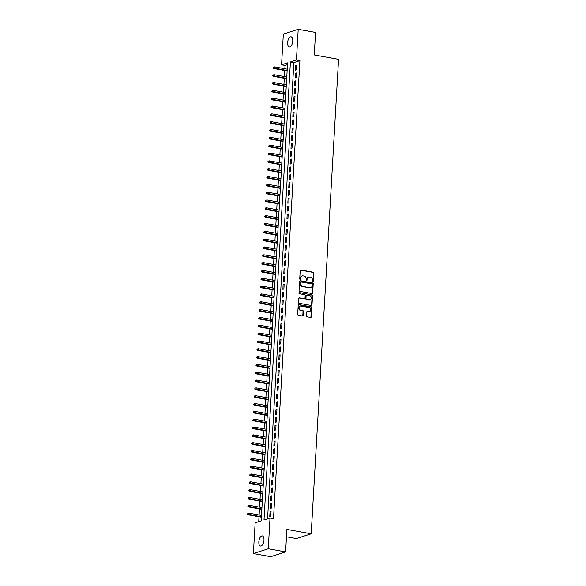 <?xml version="1.0" encoding="UTF-8"?>
<svg xmlns="http://www.w3.org/2000/svg" width="586" height="586" viewBox="0 0 586 586"><rect width="100%" height="100%" fill="white"/><g stroke="black" fill="none" stroke-linecap="round" stroke-linejoin="round"><path stroke-width="0.88" d="M312.851 281.749A0.549 0.469 72.2 0 0 313.356 281.295L313.832 273.127A0.791 0.674 72.2 0 0 313.195 272.234L300.926 270.014A0.791 0.674 72.2 0 0 300.2 270.659L299.732 278.826A0.549 0.469 72.2 0 0 300.684 279.002L300.743 277.94A2.527 2.146 72.2 0 1 302.156 275.933A2.527 2.146 72.2 0 1 303.065 275.881L304.09 276.065A2.527 2.146 72.2 0 1 306.126 278.914L306.068 279.976A0.549 0.469 72.2 0 0 307.02 280.145L307.086 279.09A2.527 2.146 72.2 0 1 308.492 277.083A2.527 2.146 72.2 0 1 309.408 277.024L310.426 277.207A2.527 2.146 72.2 0 1 312.463 280.064L312.404 281.119A0.549 0.469 72.2 0 0 312.851 281.749M312.829 281.741A0.549 0.469 72.2 0 0 312.953 281.427L313.429 273.259A0.791 0.674 72.2 0 0 312.792 272.365L300.523 270.146A0.791 0.674 72.2 0 0 300.457 270.139M300.157 279.449A0.549 0.469 72.2 0 0 300.281 279.126L300.743 277.94M306.493 280.591A0.549 0.469 72.2 0 0 306.617 280.276L307.086 279.09M258.836 541.816A5.142 2.461 100.3 0 1 262.323 535.934A5.142 2.461 100.3 0 1 263.978 540.167A5.142 2.461 100.3 0 1 260.492 546.049A5.142 2.461 100.3 0 1 258.836 541.816M287.609 42.69A5.142 2.461 100.3 0 1 291.103 36.808A5.142 2.461 100.3 0 1 292.758 41.042A5.142 2.461 100.3 0 1 289.272 46.924A5.142 2.461 100.3 0 1 287.609 42.69M306.507 315.949A0.791 0.674 72.2 0 0 307.145 316.843L310.587 317.466A0.791 0.674 72.2 0 0 311.312 316.821L311.833 307.753A0.791 0.674 72.2 0 0 311.195 306.859L298.933 304.639A0.791 0.674 72.2 0 0 298.208 305.284L297.681 314.352A0.791 0.674 72.2 0 0 298.318 315.246L302.479 315.993A0.791 0.674 72.2 0 0 303.204 315.349L303.423 311.466A0.791 0.674 72.2 0 0 302.786 310.58L300.728 310.206A2.11 1.795 72.2 0 1 300.962 306.09L309.042 307.555A2.11 1.795 72.2 0 1 308.8 311.664L307.452 311.422A0.791 0.674 72.2 0 0 306.727 312.067L306.507 315.949M298.208 29.3L315.561 32.442L314.264 54.952L338.562 59.347L311.203 533.809L286.906 529.414L285.609 551.924L268.256 548.782L253.379 553.558L255.152 522.829L261.18 520.895L287.594 62.87L281.566 64.804L283.338 34.076L298.208 29.3L296.435 60.028L290.407 61.969L264 519.987L270.029 518.053L268.256 548.782M270.029 518.053L273.501 518.683L299.907 60.658L296.435 60.028M311.964 293.564A0.791 0.674 72.2 0 0 312.69 292.919L313.21 283.851A0.791 0.674 72.2 0 0 312.572 282.957L300.31 280.738A0.791 0.674 72.2 0 0 299.585 281.383L299.058 290.451A0.791 0.674 72.2 0 0 299.695 291.345L311.964 293.564M312.521 295.798L312.001 304.867A0.791 0.674 72.2 0 1 311.276 305.511L299.007 303.292A0.791 0.674 72.2 0 1 298.369 302.398L298.596 298.523A0.791 0.674 72.2 0 1 299.321 297.878L304.295 298.772A0.791 0.674 72.2 0 0 305.02 298.127L305.167 295.556A0.791 0.674 72.2 0 0 304.53 294.663L299.351 293.725A0.549 0.469 72.2 0 1 299.417 292.648L311.884 294.905A0.791 0.674 72.2 0 1 312.521 295.798L312.118 295.93L311.598 304.998L312.001 304.867M296.516 69.815L296.787 65.119L295.784 65.442L295.512 70.137L296.516 69.815M296.069 77.645L296.34 72.95L295.337 73.272L295.066 77.967L296.069 77.645M295.615 85.475L295.886 80.78L294.883 81.102L294.612 85.798L295.615 85.475M295.161 93.306L295.432 88.603L294.428 88.926L294.157 93.628L295.161 93.306M294.714 101.136L294.985 96.434L293.982 96.756L293.711 101.459L294.714 101.136M294.26 108.959L294.531 104.264L293.527 104.586L293.256 109.289L294.26 108.959M293.813 116.79L294.084 112.094L293.073 112.417L292.802 117.112L293.813 116.79M293.359 124.62L293.63 119.925L292.626 120.247L292.355 124.943L293.359 124.62M292.905 132.451L293.176 127.755L292.172 128.078L291.901 132.773L292.905 132.451M292.458 140.281L292.729 135.586L291.718 135.908L291.447 140.603L292.458 140.281M292.004 148.112L292.275 143.409L291.271 143.738L291 148.434L292.004 148.112M291.55 155.942L291.821 151.239L290.817 151.562L290.546 156.264L291.55 155.942M291.103 163.765L291.374 159.07L290.37 159.392L290.099 164.095L291.103 163.765M290.649 171.595L290.92 166.9L289.916 167.222L289.645 171.918L290.649 171.595M290.202 179.426L290.466 174.731L289.462 175.053L289.191 179.748L290.202 179.426M289.748 187.256L290.019 182.561L289.015 182.883L288.744 187.579L289.748 187.256M289.294 195.087L289.565 190.391L288.561 190.714L288.29 195.409L289.294 195.087M288.847 202.917L289.118 198.215L288.107 198.544L287.836 203.239L288.847 202.917M288.393 210.748L288.664 206.045L287.66 206.367L287.389 211.07L288.393 210.748M287.938 218.578L288.209 213.875L287.206 214.198L286.935 218.9L287.938 218.578M287.492 226.401L287.763 221.706L286.759 222.028L286.488 226.723L287.492 226.401M287.037 234.232L287.308 229.536L286.305 229.859L286.034 234.554L287.037 234.232M286.583 242.062L286.854 237.367L285.851 237.689L285.58 242.384L286.583 242.062M286.136 249.892L286.408 245.197L285.404 245.519L285.133 250.215L286.136 249.892M285.682 257.723L285.953 253.027L284.95 253.35L284.679 258.045L285.682 257.723M285.236 265.553L285.507 260.851L284.496 261.173L284.225 265.876L285.236 265.553M284.781 273.384L285.052 268.681L284.049 269.003L283.778 273.706L284.781 273.384M284.327 281.207L284.598 276.511L283.595 276.834L283.324 281.536L284.327 281.207M283.88 289.037L284.151 284.342L283.141 284.664L282.877 289.359L283.88 289.037M283.426 296.868L283.697 292.172L282.694 292.495L282.423 297.19L283.426 296.868M282.972 304.698L283.243 300.003L282.24 300.325L281.969 305.02L282.972 304.698M282.525 312.528L282.796 307.833L281.793 308.155L281.522 312.851L282.525 312.528M282.071 320.359L282.342 315.656L281.339 315.986L281.068 320.681L282.071 320.359M281.624 328.189L281.895 323.487L280.884 323.809L280.613 328.512L281.624 328.189M281.17 336.012L281.441 331.317L280.438 331.639L280.167 336.342L281.17 336.012M280.716 343.843L280.987 339.148L279.983 339.47L279.712 344.165L280.716 343.843M280.269 351.673L280.54 346.978L279.529 347.3L279.258 351.996L280.269 351.673M279.815 359.504L280.086 354.808L279.083 355.131L278.811 359.826L279.815 359.504M279.361 367.334L279.632 362.639L278.628 362.961L278.357 367.656L279.361 367.334M278.914 375.165L279.185 370.469L278.182 370.791L277.911 375.487L278.914 375.165M278.46 382.995L278.731 378.292L277.727 378.615L277.456 383.317L278.46 382.995M278.013 390.825L278.277 386.123L277.273 386.445L277.002 391.148L278.013 390.825M277.559 398.648L277.83 393.953L276.826 394.275L276.555 398.971L277.559 398.648M277.105 406.479L277.376 401.784L276.372 402.106L276.101 406.801L277.105 406.479M276.658 414.309L276.929 409.614L275.918 409.936L275.647 414.632L276.658 414.309M276.204 422.14L276.475 417.444L275.471 417.767L275.2 422.462L276.204 422.14M275.75 429.97L276.021 425.275L275.017 425.597L274.746 430.292L275.75 429.97M275.303 437.801L275.574 433.098L274.57 433.42L274.299 438.123L275.303 437.801M274.849 445.631L275.12 440.928L274.116 441.251L273.845 445.953L274.849 445.631M274.395 453.454L274.666 448.759L273.662 449.081L273.391 453.784L274.395 453.454M273.948 461.285L274.219 456.589L273.215 456.912L272.944 461.607L273.948 461.285M273.494 469.115L273.765 464.42L272.761 464.742L272.49 469.437L273.494 469.115M273.047 476.945L273.318 472.25L272.307 472.572L272.036 477.268L273.047 476.945M272.593 484.776L272.864 480.081L271.86 480.403L271.589 485.098L272.593 484.776M272.138 492.606L272.409 487.904L271.406 488.233L271.135 492.929L272.138 492.606M271.692 500.437L271.963 495.734L270.952 496.056L270.681 500.759L271.692 500.437M271.237 508.267L271.508 503.564L270.505 503.887L270.234 508.589L271.237 508.267M299.907 60.658L293.879 62.592L267.568 518.837M270.051 511.717L269.78 516.413L270.783 516.09L271.054 511.395L270.051 511.717L271.025 511.893M287.492 64.643L285.038 65.434L284.847 68.723M284.745 70.496L284.393 76.554M284.291 78.326L283.939 84.384M283.836 86.149L283.492 92.214M283.39 93.98L283.038 100.045M282.935 101.81L282.591 107.875M282.489 109.641L282.137 115.698M282.034 117.471L281.683 123.529M281.58 125.301L281.236 131.359M281.134 133.132L280.782 139.19M280.679 140.955L280.328 147.02M280.225 148.785L279.881 154.851M279.778 156.616L279.427 162.681M279.324 164.446L278.973 170.504M278.877 172.277L278.526 178.334M278.423 180.107L278.072 186.165M277.969 187.938L277.625 193.995M277.522 195.761L277.171 201.826M277.068 203.591L276.717 209.656M276.614 211.421L276.27 217.487M276.167 219.252L275.816 225.31M275.713 227.082L275.361 233.14M275.266 234.913L274.915 240.971M274.812 242.743L274.46 248.801M274.358 250.574L274.014 256.631M273.911 258.397L273.559 264.462M273.457 266.227L273.105 272.292M273.003 274.058L272.658 280.123M272.556 281.888L272.204 287.946M272.102 289.718L271.75 295.776M271.648 297.549L271.303 303.607M271.201 305.379L270.849 311.437M270.747 313.202L270.402 319.267M270.3 321.033L269.948 327.098M269.846 328.863L269.494 334.928M269.392 336.694L269.047 342.751M268.945 344.524L268.593 350.582M268.491 352.354L268.139 358.412M268.036 360.185L267.692 366.243M267.59 368.008L267.238 374.073M267.135 375.838L266.784 381.904M266.689 383.669L266.337 389.734M266.234 391.499L265.883 397.557M265.78 399.33L265.436 405.387M265.333 407.16L264.982 413.218M264.879 414.991L264.528 421.048M264.425 422.821L264.081 428.879M263.978 430.644L263.627 436.709M263.524 438.475L263.173 444.54M263.077 446.305L262.726 452.37M262.623 454.135L262.272 460.193M262.169 461.966L261.825 468.024M261.722 469.796L261.371 475.854M261.268 477.627L260.916 483.684M260.814 485.45L260.47 491.515M260.367 493.28L260.016 499.345M259.913 501.111L259.561 507.176M259.459 508.941L259.115 514.999M259.012 516.771L258.726 521.679M286.481 536.805L296.333 538.585L311.203 533.809M285.609 551.924L270.739 556.7L253.379 553.558M285.038 65.434L281.566 64.804M293.879 62.592L290.407 61.969M295.784 65.442L296.758 65.617M295.337 73.272L296.311 73.448M294.883 81.102L295.857 81.278M294.428 88.926L295.403 89.109M293.982 96.756L294.956 96.932M293.527 104.586L294.502 104.762M293.073 112.417L294.055 112.593M292.626 120.247L293.601 120.423M292.172 128.078L293.147 128.253M291.718 135.908L292.7 136.084M291.271 143.738L292.246 143.914M290.817 151.562L291.791 151.737M290.37 159.392L291.345 159.568M289.916 167.222L290.89 167.398M289.462 175.053L290.444 175.229M289.015 182.883L289.989 183.059M288.561 190.714L289.535 190.89M288.107 198.544L289.088 198.72M287.66 206.367L288.634 206.55M287.206 214.198L288.18 214.373M286.759 222.028L287.733 222.204M286.305 229.859L287.279 230.034M285.851 237.689L286.832 237.865M285.404 245.519L286.378 245.695M284.95 253.35L285.924 253.526M284.496 261.173L285.477 261.356M284.049 269.003L285.023 269.179M283.595 276.834L284.569 277.01M283.141 284.664L284.122 284.84M282.694 292.495L283.668 292.67M282.24 300.325L283.214 300.501M281.793 308.155L282.767 308.331M281.339 315.986L282.313 316.162M280.884 323.809L281.866 323.985M280.438 331.639L281.412 331.815M279.983 339.47L280.958 339.646M279.529 347.3L280.511 347.476M279.083 355.131L280.057 355.306M278.628 362.961L279.603 363.137M278.182 370.791L279.156 370.967M277.727 378.615L278.702 378.798M277.273 386.445L278.255 386.621M276.826 394.275L277.801 394.451M276.372 402.106L277.346 402.282M275.918 409.936L276.9 410.112M275.471 417.767L276.445 417.943M275.017 425.597L275.991 425.773M274.57 433.42L275.545 433.603M274.116 441.251L275.09 441.426M273.662 449.081L274.644 449.257M273.215 456.912L274.189 457.087M272.761 464.742L273.735 464.918M272.307 472.572L273.288 472.748M271.86 480.403L272.834 480.579M271.406 488.233L272.38 488.409M270.952 496.056L271.933 496.232M270.505 503.887L271.479 504.063M308.295 277.156A2.527 2.146 72.2 0 0 308.09 277.215A2.527 2.146 72.2 0 0 306.683 279.222M301.958 276.013A2.527 2.146 72.2 0 0 301.753 276.065A2.527 2.146 72.2 0 0 300.347 278.072M312.038 293.571A0.791 0.674 72.2 0 0 312.287 293.044L312.807 283.976A0.791 0.674 72.2 0 0 312.17 283.089L299.907 280.87A0.791 0.674 72.2 0 0 299.834 280.855M312.206 284.525A0.549 0.469 72.2 0 0 311.759 283.895L300.999 281.947A0.549 0.469 72.2 0 0 300.486 282.401L300.428 283.514A2.527 2.146 72.2 0 0 302.464 286.371L309.818 287.704A2.527 2.146 72.2 0 0 310.734 287.645A2.527 2.146 72.2 0 0 312.148 285.638L312.206 284.525M300.596 282.078A0.549 0.469 72.2 0 0 300.083 282.533L300.486 282.401M310.529 287.697A2.527 2.146 72.2 0 1 310.331 287.77A2.527 2.146 72.2 0 1 309.423 287.829L302.061 286.495A2.527 2.146 72.2 0 1 300.025 283.646L300.083 282.533M311.342 305.518A0.791 0.674 72.2 0 0 311.598 304.998M304.368 298.787A0.791 0.674 72.2 0 1 303.892 298.904L298.919 298.003A0.791 0.674 72.2 0 0 298.845 297.996M299.417 292.648L311.884 294.905M309.459 299.71A2.11 1.795 72.2 0 0 309.694 295.6L306.852 295.08A0.791 0.674 72.2 0 0 306.126 295.725L305.973 298.303A0.791 0.674 72.2 0 0 306.61 299.197L309.056 299.842A2.11 1.795 72.2 0 0 310.016 299.71M306.375 295.205A0.791 0.674 72.2 0 0 305.724 295.857L306.126 295.725M309.056 299.842L306.207 299.321A0.791 0.674 72.2 0 1 305.57 298.435L305.724 295.857M312.118 295.93A0.791 0.674 72.2 0 0 311.481 295.036M309.357 311.671A2.11 1.795 72.2 0 1 308.397 311.796L307.057 311.554A0.791 0.674 72.2 0 0 306.983 311.54M300.003 306.222A2.11 1.795 72.2 0 0 300.325 310.331L300.728 310.206M302.552 316.008A0.791 0.674 72.2 0 0 302.801 315.48L303.021 311.598A0.791 0.674 72.2 0 0 302.383 310.705L300.325 310.331M310.653 317.473A0.791 0.674 72.2 0 0 310.91 316.945L311.43 307.877A0.791 0.674 72.2 0 0 310.792 306.991L298.53 304.764A0.791 0.674 72.2 0 0 298.457 304.757M273.618 67.09L273.171 68.005L273.618 67.09L274.702 66.885L274.622 68.298L273.896 68.533L287.125 70.928M273.574 67.873L287.147 70.569M274.702 66.885L287.228 69.155M273.896 68.533L273.171 68.005M273.171 74.92L272.724 75.828L273.171 74.92L274.248 74.715L274.167 76.129L273.442 76.356L286.679 78.751M273.12 75.704L286.7 78.392M274.248 74.715L286.781 76.986M273.442 76.356L272.724 75.828M272.717 82.751L272.27 83.659L272.717 82.751L273.801 82.545L273.721 83.959L272.995 84.186L286.224 86.582M272.673 83.534L286.246 86.223M273.801 82.545L286.327 84.816M272.995 84.186L272.27 83.659M272.263 90.581L271.816 91.489L272.263 90.581L273.347 90.376L273.266 91.782L272.541 92.017L285.778 94.412M272.219 91.357L285.792 94.053M273.347 90.376L285.873 92.647M272.541 92.017L271.816 91.489M271.816 98.404L271.369 99.32L271.816 98.404L272.893 98.206L272.812 99.613L272.087 99.847L285.323 102.242M271.772 99.188L285.345 101.883M272.893 98.206L285.426 100.477M272.087 99.847L271.369 99.32M271.362 106.234L270.915 107.15L271.362 106.234L272.446 106.037L272.365 107.443L271.64 107.678L284.869 110.073M271.318 107.018L284.891 109.714M272.446 106.037L284.972 108.3M271.64 107.678L270.915 107.15M270.908 114.065L270.461 114.981L270.908 114.065L271.992 113.867L271.911 115.274L271.186 115.508L284.422 117.903M270.864 114.849L284.437 117.544M271.992 113.867L284.525 116.131M271.186 115.508L270.461 114.981M270.461 121.895L270.014 122.811L270.461 121.895L271.538 121.698L271.457 123.104L270.739 123.338L283.968 125.734M270.417 122.679L283.99 125.375M271.538 121.698L284.071 123.961M270.739 123.338L270.014 122.811M270.007 129.726L269.56 130.634L270.007 129.726L271.091 129.521L271.01 130.934L270.285 131.169L283.514 133.564M269.963 130.51L283.536 133.198M271.091 129.521L283.617 131.791M270.285 131.169L269.56 130.634M269.56 137.556L269.113 138.464L269.56 137.556L270.637 137.351L270.556 138.765L269.831 138.992L283.067 141.387M269.509 138.34L283.089 141.028M270.637 137.351L283.17 139.622M269.831 138.992L269.113 138.464M269.106 145.387L268.659 146.295L269.106 145.387L270.19 145.181L270.102 146.595L269.384 146.822L282.613 149.218M269.062 146.17L282.635 148.859M270.19 145.181L282.716 147.452M269.384 146.822L268.659 146.295M268.652 153.21L268.205 154.125L268.652 153.21L269.736 153.012L269.655 154.418L268.93 154.653L282.166 157.048M268.608 153.993L282.181 156.689M269.736 153.012L282.262 155.283M268.93 154.653L268.205 154.125M268.205 161.04L267.758 161.956L268.205 161.04L269.282 160.842L269.201 162.249L268.476 162.483L281.712 164.878M268.161 161.824L281.734 164.519M269.282 160.842L281.815 163.113M268.476 162.483L267.758 161.956M267.751 168.871L267.304 169.786L267.751 168.871L268.835 168.673L268.754 170.079L268.029 170.314L281.258 172.709M267.707 169.654L281.28 172.35M268.835 168.673L281.361 170.936M268.029 170.314L267.304 169.786M267.297 176.701L266.85 177.617L267.297 176.701L268.381 176.503L268.3 177.91L267.575 178.144L280.811 180.539M267.253 177.485L280.826 180.18M268.381 176.503L280.914 178.767M267.575 178.144L266.85 177.617M266.85 184.531L266.403 185.44L266.85 184.531L267.927 184.326L267.846 185.74L267.128 185.974L280.357 188.37M266.806 185.315L280.379 188.003M267.927 184.326L280.46 186.597M267.128 185.974L266.403 185.44M266.396 192.362L265.949 193.27L266.396 192.362L267.48 192.157L267.399 193.57L266.674 193.798L279.903 196.193M266.352 193.146L279.925 195.834M267.48 192.157L280.005 194.427M266.674 193.798L265.949 193.27M265.949 200.192L265.502 201.101L265.949 200.192L267.026 199.987L266.945 201.401L266.22 201.628L279.456 204.023M265.898 200.976L279.478 203.664M267.026 199.987L279.559 202.258M266.22 201.628L265.502 201.101M265.495 208.023L265.048 208.931L265.495 208.023L266.579 207.818L266.491 209.224L265.773 209.458L279.002 211.854M265.451 208.799L279.024 211.495M266.579 207.818L279.104 210.088M265.773 209.458L265.048 208.931M265.04 215.846L264.594 216.761L265.04 215.846L266.125 215.648L266.044 217.054L265.319 217.289L278.548 219.684M264.997 216.63L278.57 219.325M266.125 215.648L278.65 217.919M265.319 217.289L264.594 216.761M264.594 223.676L264.147 224.592L264.594 223.676L265.67 223.478L265.59 224.885L264.865 225.119L278.101 227.515M264.55 224.46L278.123 227.156M265.67 223.478L278.204 225.742M264.865 225.119L264.147 224.592M264.14 231.507L263.693 232.422L264.14 231.507L265.224 231.309L265.143 232.715L264.418 232.95L277.647 235.345M264.096 232.29L277.669 234.986M265.224 231.309L277.749 233.572M264.418 232.95L263.693 232.422M263.685 239.337L263.239 240.253L263.685 239.337L264.769 239.132L264.689 240.546L263.964 240.78L277.2 243.175M263.641 240.121L277.215 242.816M264.769 239.132L277.303 241.403M263.964 240.78L263.239 240.253M263.239 247.167L262.792 248.076L263.239 247.167L264.315 246.962L264.235 248.376L263.517 248.603L276.746 250.998M263.195 247.951L276.768 250.64M264.315 246.962L276.848 249.233M263.517 248.603L262.792 248.076M262.784 254.998L262.338 255.906L262.784 254.998L263.868 254.793L263.788 256.207L263.063 256.434L276.292 258.829M262.74 255.782L276.314 258.47M263.868 254.793L276.394 257.064M263.063 256.434L262.338 255.906M262.338 262.828L261.883 263.737L262.338 262.828L263.414 262.623L263.334 264.03L262.609 264.264L275.845 266.659M262.286 263.605L275.867 266.3M263.414 262.623L275.947 264.894M262.609 264.264L261.883 263.737M261.883 270.651L261.437 271.567L261.883 270.651L262.96 270.454L262.88 271.86L262.162 272.094L275.391 274.49M261.839 271.435L275.413 274.131M262.96 270.454L275.493 272.724M262.162 272.094L261.437 271.567M261.429 278.482L260.982 279.397L261.429 278.482L262.513 278.284L262.433 279.69L261.708 279.925L274.937 282.32M261.385 279.266L274.959 281.961M262.513 278.284L275.039 280.548M261.708 279.925L260.982 279.397M260.982 286.312L260.536 287.228L260.982 286.312L262.059 286.115L261.979 287.521L261.253 287.755L274.49 290.151M260.931 287.096L274.512 289.792M262.059 286.115L274.592 288.378M261.253 287.755L260.536 287.228M260.528 294.143L260.081 295.058L260.528 294.143L261.612 293.945L261.532 295.351L260.807 295.586L274.036 297.981M260.484 294.926L274.058 297.622M261.612 293.945L274.138 296.208M260.807 295.586L260.081 295.058M260.074 301.973L259.627 302.881L260.074 301.973L261.158 301.768L261.078 303.182L260.352 303.416L273.589 305.811M260.03 302.757L273.603 305.445M261.158 301.768L273.684 304.039M260.352 303.416L259.627 302.881M259.627 309.804L259.18 310.712L259.627 309.804L260.704 309.598L260.624 311.012L259.898 311.239L273.135 313.635M259.583 310.587L273.157 313.276M260.704 309.598L273.237 311.869M259.898 311.239L259.18 310.712M259.173 317.634L258.726 318.542L259.173 317.634L260.257 317.429L260.177 318.843L259.452 319.07L272.68 321.465M259.129 318.418L272.702 321.106M260.257 317.429L272.783 319.7M259.452 319.07L258.726 318.542M258.719 325.457L258.272 326.373L258.719 325.457L259.803 325.259L259.723 326.666L258.997 326.9L272.234 329.295M258.675 326.241L272.248 328.936M259.803 325.259L272.336 327.53M258.997 326.9L258.272 326.373M258.272 333.288L257.825 334.203L258.272 333.288L259.349 333.09L259.268 334.496L258.551 334.731L271.779 337.126M258.228 334.071L271.801 336.767M259.349 333.09L271.882 335.36M258.551 334.731L257.825 334.203M257.818 341.118L257.371 342.034L257.818 341.118L258.902 340.92L258.822 342.327L258.096 342.561L271.325 344.956M257.774 341.902L271.347 344.597M258.902 340.92L271.428 343.184M258.096 342.561L257.371 342.034M257.371 348.948L256.924 349.864L257.371 348.948L258.448 348.751L258.367 350.157L257.642 350.391L270.879 352.787M257.32 349.732L270.9 352.428M258.448 348.751L270.981 351.014M257.642 350.391L256.924 349.864M256.917 356.779L256.47 357.687L256.917 356.779L258.001 356.574L257.913 357.987L257.195 358.222L270.424 360.617M256.873 357.563L270.446 360.251M258.001 356.574L270.527 358.844M257.195 358.222L256.47 357.687M256.463 364.609L256.016 365.518L256.463 364.609L257.547 364.404L257.466 365.818L256.741 366.045L269.97 368.44M256.419 365.393L269.992 368.081M257.547 364.404L270.073 366.675M256.741 366.045L256.016 365.518M256.016 372.44L255.569 373.348L256.016 372.44L257.093 372.235L257.012 373.648L256.287 373.875L269.523 376.271M255.972 373.223L269.545 375.912M257.093 372.235L269.626 374.505M256.287 373.875L255.569 373.348M255.562 380.27L255.115 381.178L255.562 380.27L256.646 380.065L256.565 381.471L255.84 381.706L269.069 384.101M255.518 381.047L269.091 383.742M256.646 380.065L269.172 382.336M255.84 381.706L255.115 381.178M255.108 388.093L254.661 389.009L255.108 388.093L256.192 387.895L256.111 389.302L255.386 389.536L268.622 391.931M255.064 388.877L268.637 391.573M256.192 387.895L268.725 390.166M255.386 389.536L254.661 389.009M254.661 395.924L254.214 396.839L254.661 395.924L255.738 395.726L255.657 397.132L254.939 397.367L268.168 399.762M254.617 396.707L268.19 399.403M255.738 395.726L268.271 397.989M254.939 397.367L254.214 396.839M254.207 403.754L253.76 404.67L254.207 403.754L255.291 403.556L255.21 404.963L254.485 405.197L267.714 407.592M254.163 404.538L267.736 407.233M255.291 403.556L267.817 405.82M254.485 405.197L253.76 404.67M253.76 411.584L253.306 412.5L253.76 411.584L254.837 411.379L254.756 412.793L254.031 413.027L267.267 415.423M253.709 412.368L267.289 415.064M254.837 411.379L267.37 413.65M254.031 413.027L253.306 412.5M253.306 419.415L252.859 420.323L253.306 419.415L254.39 419.21L254.302 420.623L253.584 420.851L266.813 423.246M253.262 420.199L266.835 422.887M254.39 419.21L266.916 421.481M253.584 420.851L252.859 420.323M252.852 427.245L252.405 428.154L252.852 427.245L253.936 427.04L253.855 428.454L253.13 428.681L266.359 431.076M252.808 428.029L266.381 430.717M253.936 427.04L266.462 429.311M253.13 428.681L252.405 428.154M252.405 435.076L251.958 435.984L252.405 435.076L253.482 434.871L253.401 436.277L252.676 436.511L265.912 438.907M252.354 435.852L265.934 438.548M253.482 434.871L266.015 437.141M252.676 436.511L251.958 435.984M251.951 442.899L251.504 443.814L251.951 442.899L253.035 442.701L252.954 444.107L252.229 444.342L265.458 446.737M251.907 443.683L265.48 446.378M253.035 442.701L265.561 444.972M252.229 444.342L251.504 443.814M251.497 450.729L251.05 451.645L251.497 450.729L252.581 450.531L252.5 451.938L251.775 452.172L265.011 454.568M251.453 451.513L265.026 454.209M252.581 450.531L265.106 452.795M251.775 452.172L251.05 451.645M251.05 458.56L250.603 459.475L251.05 458.56L252.126 458.362L252.046 459.768L251.321 460.003L264.557 462.398M251.006 459.343L264.579 462.039M252.126 458.362L264.66 460.625M251.321 460.003L250.603 459.475M250.596 466.39L250.149 467.306L250.596 466.39L251.68 466.192L251.599 467.599L250.874 467.833L264.103 470.228M250.552 467.174L264.125 469.869M251.68 466.192L264.205 468.456M250.874 467.833L250.149 467.306M250.141 474.221L249.695 475.129L250.141 474.221L251.226 474.015L251.145 475.429L250.42 475.664L263.656 478.059M250.097 475.004L263.671 477.693M251.226 474.015L263.759 476.286M250.42 475.664L249.695 475.129M249.695 482.051L249.248 482.959L249.695 482.051L250.771 481.846L250.691 483.26L249.973 483.487L263.202 485.882M249.651 482.835L263.224 485.523M250.771 481.846L263.304 484.117M249.973 483.487L249.248 482.959M249.24 489.881L248.794 490.79L249.24 489.881L250.325 489.676L250.244 491.09L249.519 491.317L262.748 493.712M249.197 490.665L262.77 493.353M250.325 489.676L262.85 491.947M249.519 491.317L248.794 490.79M248.794 497.712L248.347 498.62L248.794 497.712L249.87 497.507L249.79 498.913L249.065 499.147L262.301 501.543M248.742 498.488L262.323 501.184M249.87 497.507L262.403 499.777M249.065 499.147L248.347 498.62M248.339 505.535L247.893 506.451L248.339 505.535L249.424 505.337L249.336 506.743L248.618 506.978L261.847 509.373M248.296 506.319L261.869 509.014M249.424 505.337L261.949 507.608M248.618 506.978L247.893 506.451M247.885 513.365L247.439 514.281L247.885 513.365L248.969 513.168L248.889 514.574L248.164 514.808L261.4 517.204M247.841 514.149L261.415 516.845M248.969 513.168L261.495 515.431M248.164 514.808L247.439 514.281M312.953 281.427L313.356 281.295M300.281 279.126L300.684 279.002M306.617 280.276L307.02 280.145M300.523 270.146L300.926 270.014M312.792 272.365L313.195 272.234M313.429 273.259L313.832 273.127M299.907 280.87L300.31 280.738M312.17 283.089L312.572 282.957M312.807 283.976L313.21 283.851M312.287 293.044L312.69 292.919M300.025 283.646L300.428 283.514M302.061 286.495L302.464 286.371M309.423 287.829L309.818 287.704M298.919 298.003L299.321 297.878M303.892 298.904L304.295 298.772M305.57 298.435L305.973 298.303M306.207 299.321L306.61 299.197M307.057 311.554L307.452 311.422M308.397 311.796L308.8 311.664M302.383 310.705L302.786 310.58M303.021 311.598L303.423 311.466M302.801 315.48L303.204 315.349M298.53 304.764L298.933 304.639M310.792 306.991L311.195 306.859M311.43 307.877L311.833 307.753M310.91 316.945L311.312 316.821M308.09 277.215L308.492 277.083M301.753 276.065L302.156 275.933M300.398 282.093L300.794 281.961M310.331 287.77L310.734 287.645M304.178 298.889L304.581 298.757M309.818 299.79L310.221 299.666M306.163 295.227L306.566 295.102M309.166 311.745L309.562 311.62M299.798 306.273L300.2 306.141"/></g></svg>
